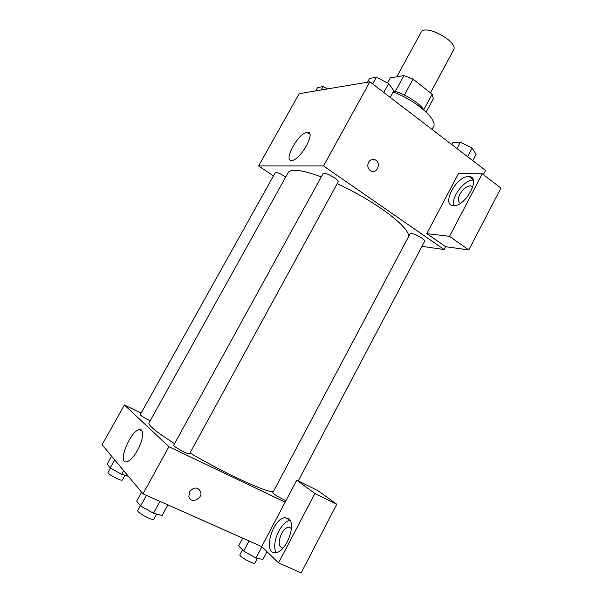 <?xml version="1.0" encoding="UTF-8"?>
<svg xmlns="http://www.w3.org/2000/svg" width="603" height="603" viewBox="0 0 603 603"><rect width="100%" height="100%" fill="white"/><g stroke="black" fill="none" stroke-linecap="round" stroke-linejoin="round"><path stroke-width="0.9" d="M430.459 92.847L453.546 50.041C459.109 41.969 424.783 23.329 421.037 32.389L396.766 76.807M387.563 82.95L390.329 77.893L403.942 75.586L413.055 79.114L432.163 94.189L433.316 98.704L426.117 112.068M393.774 90.985C404.907 93.834 419.801 103.294 423.999 110.123M395.304 91.43L403.942 75.586M423.766 109.769L432.163 94.189M404.387 95.055L413.055 79.114M432.027 129.419L433.451 126.758C438.351 120.103 415.821 100.219 393.201 92.033M273.483 175.888L258.581 165.953L299.156 93.691L369.873 81.789L485.558 170.438L483.35 174.651M368.606 162.222C370.528 159.328 372.918 158.634 375.767 160.142C381.827 163.858 376.016 175.028 370.287 170.641C367.724 168.388 367.159 165.576 368.606 162.222M426.818 233.602L458.514 173.513L482.257 173.822L449.514 236.353L426.818 233.602L445.647 246.702L444.155 249.567L421.957 246.341M258.581 165.953L323.54 165.946L369.873 81.789M323.54 165.946L444.155 249.567M370.28 170.641C376.008 175.028 381.827 163.858 375.767 160.142C372.918 158.634 370.528 159.328 368.599 162.222M468.629 176.558L469.247 176.596C481.669 177.146 464.868 207.575 453.177 205.6C440.921 205.005 456.599 175.684 468.629 176.558M473.242 180.071C464.491 179.393 450.675 197.641 453.803 205.631M460.609 203.158C457.85 202.073 457.609 199.103 459.885 194.249C463.127 188.837 466.692 186.041 470.589 185.867L472.722 187.262M449.514 236.353L468.81 249.951L445.647 246.702M482.257 173.822L500.942 188.061L468.81 249.951M307.266 132.336L307.409 132.321C316.613 131.19 300.241 160.669 291.784 160.368C282.611 161.355 298.651 132.404 307.266 132.336M285.716 176.988L285.121 176.581C280.011 173.415 276.724 172.119 275.262 172.692L140.22 414.698C140.838 415.716 143.936 417.638 149.514 420.472L150.185 420.788M298.281 480.938L424.633 241.26C424.851 240.635 423.894 239.572 421.761 238.072C415.949 234.492 412.068 233.037 410.115 233.708L272.775 492.726C272.043 493.231 281.774 499.073 285.965 500.633M334.559 177.84C328.741 174.192 324.927 172.767 323.11 173.551L173.634 445.338C172.616 446.212 189.312 455.197 189.493 453.878L338.193 181.887C338.449 181.088 337.243 179.739 334.559 177.84M408.728 236.323C408.51 230.617 399.563 221.505 381.895 208.992C368.237 199.623 353.35 191.174 337.235 183.636M321.278 176.89C301.99 169.858 290.963 168.41 288.181 172.548L148.964 422.989C148.142 425.349 156.667 432.245 174.546 443.672M273.468 491.43C269.42 493.902 226.434 474.418 189.968 452.996M141.102 413.115L124.399 404.96L168.938 446.717L285.159 502.163L296.751 480.184L314.887 493.518L278.556 562.916L261.725 546.589L285.159 502.163M296.751 480.184L317.992 490.669L336.776 504.266L301.168 572.85L278.556 562.916M283.063 548.082L283.018 548.082C278.503 546.921 277.998 542.142 281.503 533.745C283.712 529.766 286.108 527.58 288.701 527.188L291.422 528.477M290.028 520.404C280.764 521.361 270.717 544.592 276.272 552.536M288.739 518.851C296.782 524.218 285.897 552.559 275.586 552.642C262.237 554.398 272.631 517.811 285.196 517.743L288.739 518.851M314.887 493.518L336.776 504.266M124.399 404.96L102.058 444.75L143.001 493.819L261.725 546.589M137.431 450.449C133.565 457.134 129.962 460.948 126.638 461.875C116.884 464.189 130.384 430.459 139.353 429.66C144.358 428.401 143.431 439.919 137.431 450.449M143.001 493.819L168.938 446.717M189.493 491.807C193.782 486.862 197.483 486.779 200.603 491.551C203.203 498.741 190.767 504.319 188.852 496.759L189.493 491.807M188.852 496.759C190.767 504.319 203.203 498.741 200.603 491.551C197.483 486.772 193.782 486.862 189.485 491.799M111.578 456.162L107.153 464.076L110.221 467.928L121.648 474.327L128.401 476.325M121.648 474.327L123.683 470.664M110.221 467.928L114.706 459.901M124.964 475.307L122.356 479.996C121.896 481.714 106.776 473.77 107.997 472.443L110.447 468.049M141.622 492.161L136.685 501.116L140.574 505.992L153.479 513.243L162.147 515.422L167.898 504.884M153.479 513.243L159.976 501.364M140.574 505.992L146.431 495.342M156.599 514.027L153.803 519.153C153.17 521.316 136.27 512.271 137.755 510.568L140.393 505.766M242.708 538.14L238.615 545.851L243.672 551.067L255.974 557.963L262.893 559.463L266.986 551.692M255.974 557.963L261.89 546.748M243.672 551.067L249.039 540.951M257.496 558.295L254.933 563.157C254.413 565.109 238.6 556.207 239.911 554.7L242.489 549.846M315.723 90.902L317.6 87.548L323.035 86.598L327.565 88.912M321.135 89.99L323.035 86.598M367.506 82.189L369.571 78.443L376.355 77.259L388.664 83.508L393.88 90.797L390.269 97.415M383.779 92.44L388.664 83.508M372.677 83.938L376.355 77.259M451.775 144.547L452.883 142.451L460.375 142.15L472.134 148.142L476.106 154.3L472.767 160.639M467.619 156.69L472.134 148.142M456.984 148.542L460.375 142.15M469.247 176.596L473.023 179.445M472.669 187.427L470.589 185.867M307.409 132.321L309.761 133.987M291.4 528.439L288.701 527.188M285.196 517.743L289.651 519.831M139.353 429.66L142.014 430.934"/></g></svg>
